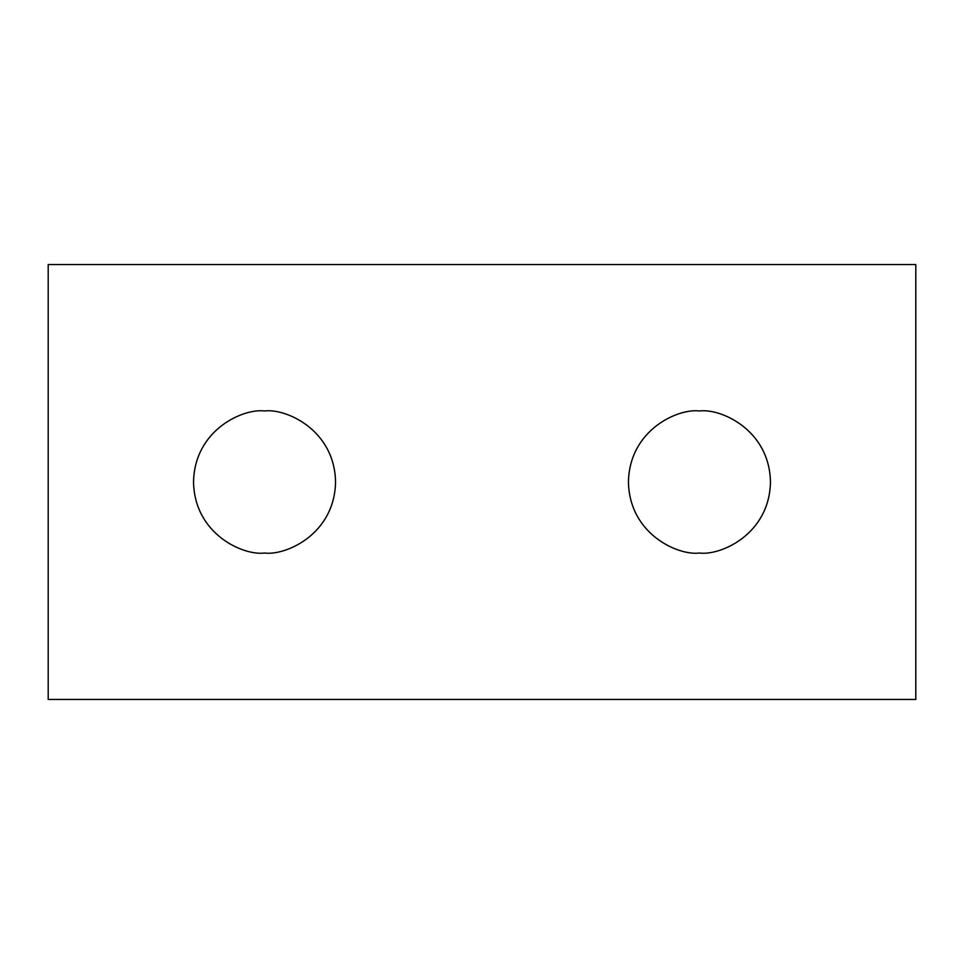 <?xml version="1.0" encoding="UTF-8"?>
<svg xmlns="http://www.w3.org/2000/svg" width="964" height="964" viewBox="0 0 964 964"><rect width="100%" height="100%" fill="white"/><g stroke="black" fill="none" stroke-linecap="round" stroke-linejoin="round"><path stroke-width="1.45" d="M699.454 410.989C678.68 408.134 629.408 429.438 628.444 482C629.408 534.562 678.68 555.867 699.454 553.011C720.229 555.867 769.489 534.562 770.465 482C769.489 429.438 720.229 408.134 699.454 410.989M264.546 410.989C243.772 408.134 194.511 429.438 193.535 482C194.511 534.562 243.772 555.867 264.546 553.011C285.32 555.867 334.592 534.562 335.556 482C334.592 429.438 285.32 408.134 264.546 410.989M48.2 264.546L48.2 699.454L915.8 699.454L915.8 264.546L48.2 264.546"/></g></svg>
